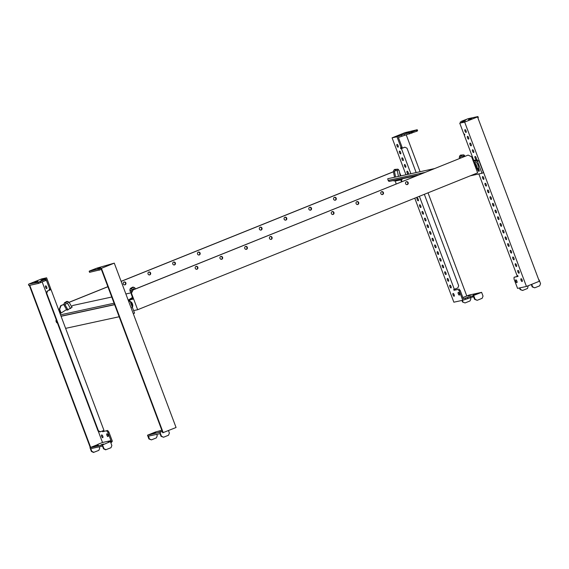 <?xml version="1.0" encoding="UTF-8"?>
<svg xmlns="http://www.w3.org/2000/svg" width="569" height="569" viewBox="0 0 569 569"><rect width="100%" height="100%" fill="white"/><g stroke="black" fill="none" stroke-linecap="round" stroke-linejoin="round"><path stroke-width="0.85" d="M408.165 182.621A1.494 1.387 77.8 0 0 406.558 181.675A1.494 1.387 77.8 0 0 405.59 183.652A1.494 1.387 77.8 0 0 407.191 184.591A1.494 1.387 77.8 0 0 408.165 182.621M406.351 181.739A1.494 1.387 -102.2 0 1 406.977 184.619M336.208 198.225A1.494 1.387 77.8 0 0 334.608 197.287A1.494 1.387 77.8 0 0 333.633 199.264A1.494 1.387 77.8 0 0 335.233 200.203A1.494 1.387 77.8 0 0 336.208 198.225M335.027 200.231A1.494 1.387 77.8 0 0 334.401 197.351M383.421 192.578A1.494 1.387 77.8 0 0 381.813 191.639A1.494 1.387 77.8 0 0 380.846 193.616A1.494 1.387 77.8 0 0 382.446 194.555A1.494 1.387 77.8 0 0 383.421 192.578M381.607 191.703A1.494 1.387 -102.2 0 1 382.233 194.584M311.463 208.19A1.494 1.387 77.8 0 0 309.856 207.251A1.494 1.387 77.8 0 0 308.889 209.221A1.494 1.387 77.8 0 0 310.489 210.167A1.494 1.387 77.8 0 0 311.463 208.19M310.276 210.189A1.494 1.387 77.8 0 0 309.657 207.308M286.719 218.147A1.494 1.387 77.8 0 0 285.112 217.209A1.494 1.387 77.8 0 0 284.144 219.186A1.494 1.387 77.8 0 0 285.745 220.125A1.494 1.387 77.8 0 0 286.719 218.147M285.531 220.153A1.494 1.387 77.8 0 0 284.913 217.273M358.676 202.536A1.494 1.387 77.8 0 0 357.069 201.597A1.494 1.387 77.8 0 0 356.102 203.574A1.494 1.387 77.8 0 0 357.702 204.513A1.494 1.387 77.8 0 0 358.676 202.536M356.863 201.661A1.494 1.387 -102.2 0 1 357.488 204.541M261.975 228.112A1.494 1.387 77.8 0 0 260.367 227.166A1.494 1.387 77.8 0 0 259.4 229.143A1.494 1.387 77.8 0 0 261 230.082A1.494 1.387 77.8 0 0 261.975 228.112M260.787 230.111A1.494 1.387 77.8 0 0 260.168 227.23M333.925 212.5A1.494 1.387 77.8 0 0 332.324 211.561A1.494 1.387 77.8 0 0 331.357 213.539A1.494 1.387 77.8 0 0 332.957 214.477A1.494 1.387 77.8 0 0 333.925 212.5M332.118 211.625A1.494 1.387 -102.2 0 1 332.744 214.506M125.116 284.806A1.494 1.387 77.8 0 0 124.277 281.954A1.494 1.387 77.8 0 0 123.267 283.817A1.494 1.387 77.8 0 0 125.116 284.806M124.696 284.898L124.696 284.898A1.494 1.387 77.8 0 0 124.07 282.018M196.021 266.406A1.494 1.387 77.8 0 0 196.86 269.258A1.494 1.387 77.8 0 0 197.87 267.394A1.494 1.387 77.8 0 0 196.021 266.406A1.494 1.387 -102.2 0 1 196.654 269.286L196.654 269.286M149.86 274.848A1.494 1.387 77.8 0 0 149.021 271.996A1.494 1.387 77.8 0 0 148.011 273.86A1.494 1.387 77.8 0 0 149.86 274.848M149.441 274.934L149.441 274.934A1.494 1.387 77.8 0 0 148.815 272.053M220.765 256.448A1.494 1.387 77.8 0 0 221.604 259.3A1.494 1.387 77.8 0 0 222.614 257.437A1.494 1.387 77.8 0 0 220.765 256.448A1.494 1.387 -102.2 0 1 221.398 259.329L221.398 259.329M174.605 264.884A1.494 1.387 77.8 0 0 173.765 262.032A1.494 1.387 77.8 0 0 172.756 263.895A1.494 1.387 77.8 0 0 174.605 264.884M174.185 264.976L174.185 264.976A1.494 1.387 77.8 0 0 173.559 262.096M245.509 246.484A1.494 1.387 77.8 0 0 246.349 249.336A1.494 1.387 77.8 0 0 247.359 247.472A1.494 1.387 77.8 0 0 245.509 246.484A1.494 1.387 -102.2 0 1 246.142 249.364L246.142 249.364M199.349 254.926A1.494 1.387 77.8 0 0 198.51 252.074A1.494 1.387 77.8 0 0 197.5 253.938A1.494 1.387 77.8 0 0 199.349 254.926M198.93 255.019A1.494 1.387 77.8 0 0 198.93 255.012A1.494 1.387 77.8 0 0 198.304 252.131M271.306 239.314A1.494 1.387 77.8 0 0 270.467 236.462A1.494 1.387 77.8 0 0 269.457 238.326A1.494 1.387 77.8 0 0 271.306 239.314M270.261 236.526A1.494 1.387 -102.2 0 1 270.887 239.407L270.887 239.407M131.617 293.632L137.662 309.721L477.654 172.855L471.601 156.767L468.123 155.088L133.082 289.955L131.197 293.725L133.004 299.13M417.077 175.558L401.92 178.844M401.984 181.632L401.301 179.811M399.488 172.3L400.96 175.864M133.608 310.596L137.662 309.721M61.089 313.042L59.66 309.244L61.125 305.567L64.055 304.387M60.727 313.27L59.24 309.33L59.66 309.244M59.24 309.33L60.712 305.653L64.055 304.308M69.055 302.295L107.861 286.676M121.126 281.335L393.421 171.724M394.04 180.416L388.833 181.447L388.606 180.316L424.687 172.492M69.119 302.345L107.89 286.74M121.147 281.399L393.435 171.795M60.712 305.653L61.125 305.567M468.123 155.088L132.662 290.048L131.197 293.725M133.082 289.955L132.662 290.048M388.833 181.447L418.364 175.039M466.523 119.469L463.173 120.77L466.523 119.469M471.751 118.331L468.401 119.639L471.751 118.331M522.207 280.247A1.494 0.548 68.1 0 1 522.022 279.834A1.494 0.548 68.1 0 1 521.937 279.585M521.033 280.233A1.494 0.548 68.1 0 1 521.019 278.732A1.494 0.548 68.1 0 1 522.122 279.998A1.494 0.548 68.1 0 1 522.129 281.499A1.494 0.548 68.1 0 1 521.033 280.233M519.077 271.939A1.494 0.548 68.1 0 1 518.9 271.52A1.494 0.548 68.1 0 1 518.814 271.271M517.904 271.925A1.494 0.548 68.1 0 1 517.897 270.417A1.494 0.548 68.1 0 1 518.992 271.683A1.494 0.548 68.1 0 1 519.006 273.191A1.494 0.548 68.1 0 1 517.904 271.925M516.56 265.232A1.494 0.548 68.1 0 1 516.375 264.82A1.494 0.548 68.1 0 1 516.289 264.571M515.386 265.218A1.494 0.548 68.1 0 1 515.372 263.717A1.494 0.548 68.1 0 1 516.474 264.983A1.494 0.548 68.1 0 1 516.488 266.484A1.494 0.548 68.1 0 1 515.386 265.218M514.042 258.532A1.494 0.548 68.1 0 1 513.857 258.12A1.494 0.548 68.1 0 1 513.771 257.864M512.868 258.518A1.494 0.548 68.1 0 1 512.854 257.01A1.494 0.548 68.1 0 1 513.956 258.276A1.494 0.548 68.1 0 1 513.971 259.784A1.494 0.548 68.1 0 1 512.868 258.518M511.524 251.825A1.494 0.548 68.1 0 1 511.339 251.413A1.494 0.548 68.1 0 1 511.254 251.164M510.35 251.811A1.494 0.548 68.1 0 1 510.336 250.31A1.494 0.548 68.1 0 1 511.439 251.576A1.494 0.548 68.1 0 1 511.453 253.077A1.494 0.548 68.1 0 1 510.35 251.811M506.481 238.425A1.494 0.548 68.1 0 1 506.296 238.006A1.494 0.548 68.1 0 1 506.211 237.757M505.308 238.404A1.494 0.548 68.1 0 1 505.293 236.903A1.494 0.548 68.1 0 1 506.396 238.169A1.494 0.548 68.1 0 1 506.41 239.67A1.494 0.548 68.1 0 1 505.308 238.404M503.963 231.718A1.494 0.548 68.1 0 1 503.778 231.306A1.494 0.548 68.1 0 1 503.693 231.057M502.79 231.704A1.494 0.548 68.1 0 1 502.776 230.203A1.494 0.548 68.1 0 1 503.878 231.469A1.494 0.548 68.1 0 1 503.892 232.97A1.494 0.548 68.1 0 1 502.79 231.704M501.445 225.018A1.494 0.548 68.1 0 1 501.261 224.606A1.494 0.548 68.1 0 1 501.175 224.35M500.272 225.004A1.494 0.548 68.1 0 1 500.258 223.496A1.494 0.548 68.1 0 1 501.36 224.762A1.494 0.548 68.1 0 1 501.374 226.27A1.494 0.548 68.1 0 1 500.272 225.004M498.921 218.311A1.494 0.548 68.1 0 1 498.743 217.899A1.494 0.548 68.1 0 1 498.657 217.65M497.754 218.297A1.494 0.548 68.1 0 1 497.74 216.796A1.494 0.548 68.1 0 1 498.835 218.062A1.494 0.548 68.1 0 1 498.849 219.563A1.494 0.548 68.1 0 1 497.754 218.297M496.403 211.611A1.494 0.548 68.1 0 1 496.218 211.199A1.494 0.548 68.1 0 1 496.14 210.943M495.229 211.597A1.494 0.548 68.1 0 1 495.215 210.096A1.494 0.548 68.1 0 1 496.317 211.362A1.494 0.548 68.1 0 1 496.332 212.863A1.494 0.548 68.1 0 1 495.229 211.597M493.885 204.911A1.494 0.548 68.1 0 1 493.7 204.491A1.494 0.548 68.1 0 1 493.615 204.243M492.711 204.89A1.494 0.548 68.1 0 1 492.697 203.389A1.494 0.548 68.1 0 1 493.8 204.655A1.494 0.548 68.1 0 1 493.814 206.156A1.494 0.548 68.1 0 1 492.711 204.89M491.367 198.204A1.494 0.548 68.1 0 1 491.182 197.792A1.494 0.548 68.1 0 1 491.097 197.535M490.194 198.19A1.494 0.548 68.1 0 1 490.179 196.689A1.494 0.548 68.1 0 1 491.282 197.955A1.494 0.548 68.1 0 1 491.296 199.456A1.494 0.548 68.1 0 1 490.194 198.19M488.849 191.504A1.494 0.548 68.1 0 1 488.664 191.084A1.494 0.548 68.1 0 1 488.579 190.835M487.676 191.49A1.494 0.548 68.1 0 1 487.661 189.982A1.494 0.548 68.1 0 1 488.764 191.248A1.494 0.548 68.1 0 1 488.771 192.756A1.494 0.548 68.1 0 1 487.676 191.49M486.324 184.797A1.494 0.548 68.1 0 1 486.146 184.384A1.494 0.548 68.1 0 1 486.061 184.136M485.151 184.783A1.494 0.548 68.1 0 1 485.144 183.282A1.494 0.548 68.1 0 1 486.239 184.548A1.494 0.548 68.1 0 1 486.253 186.049A1.494 0.548 68.1 0 1 485.151 184.783M483.806 178.097A1.494 0.548 68.1 0 1 483.622 177.684A1.494 0.548 68.1 0 1 483.536 177.428M482.633 178.083A1.494 0.548 68.1 0 1 482.619 176.582A1.494 0.548 68.1 0 1 483.721 177.848A1.494 0.548 68.1 0 1 483.735 179.349A1.494 0.548 68.1 0 1 482.633 178.083M476.246 157.99A1.494 0.548 68.1 0 1 476.068 157.57A1.494 0.548 68.1 0 1 475.983 157.321M475.072 157.969A1.494 0.548 68.1 0 1 475.065 156.468A1.494 0.548 68.1 0 1 476.161 157.734A1.494 0.548 68.1 0 1 476.175 159.235A1.494 0.548 68.1 0 1 475.072 157.969M473.728 151.283A1.494 0.548 68.1 0 1 473.543 150.87A1.494 0.548 68.1 0 1 473.458 150.621M472.555 151.269A1.494 0.548 68.1 0 1 472.54 149.768A1.494 0.548 68.1 0 1 473.643 151.034A1.494 0.548 68.1 0 1 473.657 152.535A1.494 0.548 68.1 0 1 472.555 151.269M471.21 144.583A1.494 0.548 68.1 0 1 471.025 144.17A1.494 0.548 68.1 0 1 470.94 143.914M470.037 144.569A1.494 0.548 68.1 0 1 470.022 143.061A1.494 0.548 68.1 0 1 471.125 144.327A1.494 0.548 68.1 0 1 471.139 145.835A1.494 0.548 68.1 0 1 470.037 144.569M516.972 281.385A1.494 0.548 68.1 0 1 516.794 280.972A1.494 0.548 68.1 0 1 516.709 280.716M515.799 281.371A1.494 0.548 68.1 0 1 515.791 279.863A1.494 0.548 68.1 0 1 516.887 281.129A1.494 0.548 68.1 0 1 516.901 282.637A1.494 0.548 68.1 0 1 515.799 281.371M466.167 131.176A1.494 0.548 68.1 0 1 465.99 130.763A1.494 0.548 68.1 0 1 465.904 130.507M465.001 131.162A1.494 0.548 68.1 0 1 464.987 129.661A1.494 0.548 68.1 0 1 466.082 130.927A1.494 0.548 68.1 0 1 466.096 132.428A1.494 0.548 68.1 0 1 465.001 131.162M468.692 137.876A1.494 0.548 68.1 0 1 468.507 137.463A1.494 0.548 68.1 0 1 468.422 137.214M467.519 137.862A1.494 0.548 68.1 0 1 467.505 136.361A1.494 0.548 68.1 0 1 468.607 137.627A1.494 0.548 68.1 0 1 468.621 139.128A1.494 0.548 68.1 0 1 467.519 137.862M508.999 245.125A1.494 0.548 68.1 0 1 508.821 244.713A1.494 0.548 68.1 0 1 508.736 244.457M507.825 245.111A1.494 0.548 68.1 0 1 507.818 243.61A1.494 0.548 68.1 0 1 508.914 244.876A1.494 0.548 68.1 0 1 508.928 246.377A1.494 0.548 68.1 0 1 507.825 245.111M477.889 117.861L478.323 117.634L477.924 116.56L468.244 118.658L461.189 121.382L465.35 120.756L459.752 123.16L464.667 122.1L526.446 286.456L539.312 281.271L477.533 116.915L464.667 122.1M478.849 173.958L517.1 275.737L517.726 275.602L518.032 276.406L514.056 277.267L514.035 279.016L517.555 288.383L526.446 286.456M473.735 160.366L464.19 134.96L464.816 134.825L464.51 134.021L463.884 134.156L459.752 123.16M517.968 276.235L514.056 277.267M477.533 116.915L477.924 116.56M460.328 121.844L460.684 122.79M464.773 134.725L464.19 134.96M528.224 285.738L527.541 288.469L522.591 290.46L520.5 289.45L519.91 287.871M522.591 290.46L520.08 289.543L519.49 287.964M520.08 289.543L520.5 289.45M531.702 284.336L532.634 286.819L534.718 287.829L539.668 285.837L540.55 283.632L539.142 279.877M532.634 286.819L532.214 286.911L531.304 284.493M532.214 286.911L534.718 287.829M39.844 281.52L43.201 280.218L39.844 281.52M34.617 282.651L37.974 281.349L34.617 282.651M102.769 436.188A1.494 0.548 -111.9 0 0 101.666 434.922A1.494 0.548 -111.9 0 0 101.68 436.423A1.494 0.548 -111.9 0 0 102.783 437.689A1.494 0.548 -111.9 0 0 102.769 436.188M102.584 435.776A1.494 0.548 -111.9 0 0 102.669 436.025A1.494 0.548 -111.9 0 0 102.854 436.437M107.996 435.057A1.494 0.548 -111.9 0 0 106.894 433.791A1.494 0.548 -111.9 0 0 106.908 435.292A1.494 0.548 -111.9 0 0 108.01 436.558A1.494 0.548 -111.9 0 0 107.996 435.057M107.811 434.638A1.494 0.548 -111.9 0 0 107.897 434.894A1.494 0.548 -111.9 0 0 108.082 435.306M46.736 287.117A1.494 0.548 -111.9 0 0 45.634 285.851A1.494 0.548 -111.9 0 0 45.648 287.352A1.494 0.548 -111.9 0 0 46.743 288.618A1.494 0.548 -111.9 0 0 46.736 287.117M46.551 286.698A1.494 0.548 -111.9 0 0 46.637 286.954A1.494 0.548 -111.9 0 0 46.822 287.366M103.508 444.005L101.083 444.809L103.508 444.005M98.281 445.143L95.855 445.947L98.281 445.143M42.198 282.039L46.366 293.12M98.174 430.961L102.505 442.483L110.976 440.641L108.266 441.85L111.296 441.195L102.534 444.958L89.98 447.675L97.854 444.51M90.677 447.398L29.752 285.304M97.804 444.375L102.505 442.483M28.45 284.429L28.855 285.503L38.528 283.405L46.445 280.211L46.039 279.144L41.025 280.233L46.622 277.821L41.701 278.888L28.834 284.066L38.123 282.331L46.039 279.144M102.392 431.032L102.655 431.736L107.619 430.477L108.85 431.949L112.37 441.316L111.481 441.672M103.38 430.633L103.643 431.338M111.296 441.195L111.702 442.262L110.813 442.739M99.234 446.829L99.731 448.152L98.85 450.356L93.48 452.44L91.389 451.43L91.808 451.338L90.805 448.656L102.52 446.117L103.522 448.799L105.614 449.809L110.983 447.725L111.858 445.52L110.45 441.764M110.443 441.658L110.841 442.725M46.388 280.247L49.759 289.216L50.748 288.817L46.622 277.821M49.759 289.216L49.133 289.351L49.439 290.154L51.054 289.621L103.971 430.399L100.087 431.885L97.996 430.868L46.288 293.312L47.17 291.108L49.439 290.154M50.164 289.052L50.428 289.756M102.655 431.736L107.619 430.477M106.631 430.875L107.861 432.348L108.85 431.949M107.861 432.348L110.976 440.641M90.286 447.554L29.332 285.396M38.123 282.331L38.528 283.405M40.235 281.598L40.641 282.665M45.186 279.599L45.591 280.673M47.17 291.108L51.054 289.621M47.59 291.015L46.708 293.22L98.416 430.783L100.507 431.793M46.708 293.22L46.288 293.312M98.416 430.783L97.996 430.868M103.522 448.799L103.942 448.706L102.534 444.958M103.942 448.706L106.033 449.716M91.389 451.43L89.98 447.675M93.899 452.348L91.808 451.338M475.321 162.051A3.386 1.245 68.1 0 1 475.385 162.016A3.386 1.245 68.1 0 1 475.464 161.994A3.386 1.245 68.1 0 1 477.846 164.79A3.386 1.245 68.1 0 1 477.917 168.296A3.386 1.245 68.1 0 1 477.839 168.317M411.017 132.108L414.367 130.806L411.017 132.108M405.782 133.238L409.139 131.937L405.782 133.238M453.955 294.329A1.494 0.548 -111.9 0 0 454.041 294.586A1.494 0.548 -111.9 0 0 454.226 294.998M453.052 294.984A1.494 0.548 -111.9 0 0 454.154 296.25A1.494 0.548 -111.9 0 0 454.14 294.742A1.494 0.548 -111.9 0 0 453.038 293.476A1.494 0.548 -111.9 0 0 453.052 294.984M450.833 286.022A1.494 0.548 -111.9 0 0 450.918 286.271A1.494 0.548 -111.9 0 0 451.096 286.684M449.93 286.669A1.494 0.548 -111.9 0 0 451.025 287.935A1.494 0.548 -111.9 0 0 451.011 286.435A1.494 0.548 -111.9 0 0 449.915 285.169A1.494 0.548 -111.9 0 0 449.93 286.669M448.308 279.315A1.494 0.548 -111.9 0 0 448.393 279.571A1.494 0.548 -111.9 0 0 448.578 279.984M447.405 279.969A1.494 0.548 -111.9 0 0 448.507 281.235A1.494 0.548 -111.9 0 0 448.493 279.728A1.494 0.548 -111.9 0 0 447.39 278.461A1.494 0.548 -111.9 0 0 447.405 279.969M445.79 272.615A1.494 0.548 -111.9 0 0 445.876 272.864A1.494 0.548 -111.9 0 0 446.06 273.276M444.887 273.262A1.494 0.548 -111.9 0 0 445.989 274.528A1.494 0.548 -111.9 0 0 445.975 273.028A1.494 0.548 -111.9 0 0 444.873 271.762A1.494 0.548 -111.9 0 0 444.887 273.262M443.272 265.908A1.494 0.548 -111.9 0 0 443.358 266.164A1.494 0.548 -111.9 0 0 443.543 266.577M442.369 266.562A1.494 0.548 -111.9 0 0 443.471 267.828A1.494 0.548 -111.9 0 0 443.457 266.328A1.494 0.548 -111.9 0 0 442.355 265.062A1.494 0.548 -111.9 0 0 442.369 266.562M440.755 259.208A1.494 0.548 -111.9 0 0 440.84 259.457A1.494 0.548 -111.9 0 0 441.018 259.877M439.851 259.855A1.494 0.548 -111.9 0 0 440.947 261.121A1.494 0.548 -111.9 0 0 440.939 259.62A1.494 0.548 -111.9 0 0 439.837 258.354A1.494 0.548 -111.9 0 0 439.851 259.855M438.237 252.501A1.494 0.548 -111.9 0 0 438.322 252.757A1.494 0.548 -111.9 0 0 438.5 253.169M437.326 253.155A1.494 0.548 -111.9 0 0 438.429 254.421A1.494 0.548 -111.9 0 0 438.415 252.921A1.494 0.548 -111.9 0 0 437.312 251.654A1.494 0.548 -111.9 0 0 437.326 253.155M435.712 245.801A1.494 0.548 -111.9 0 0 435.797 246.05A1.494 0.548 -111.9 0 0 435.982 246.469M434.808 246.448A1.494 0.548 -111.9 0 0 435.911 247.714A1.494 0.548 -111.9 0 0 435.897 246.213A1.494 0.548 -111.9 0 0 434.794 244.947A1.494 0.548 -111.9 0 0 434.808 246.448M433.194 239.101A1.494 0.548 -111.9 0 0 433.279 239.35A1.494 0.548 -111.9 0 0 433.464 239.762M432.291 239.748A1.494 0.548 -111.9 0 0 433.393 241.014A1.494 0.548 -111.9 0 0 433.379 239.513A1.494 0.548 -111.9 0 0 432.276 238.247A1.494 0.548 -111.9 0 0 432.291 239.748M430.676 232.394A1.494 0.548 -111.9 0 0 430.761 232.65A1.494 0.548 -111.9 0 0 430.946 233.062M429.773 233.048A1.494 0.548 -111.9 0 0 430.868 234.314A1.494 0.548 -111.9 0 0 430.861 232.806A1.494 0.548 -111.9 0 0 429.759 231.54A1.494 0.548 -111.9 0 0 429.773 233.048M428.158 225.694A1.494 0.548 -111.9 0 0 428.244 225.943A1.494 0.548 -111.9 0 0 428.421 226.355M427.248 226.341A1.494 0.548 -111.9 0 0 428.35 227.607A1.494 0.548 -111.9 0 0 428.336 226.106A1.494 0.548 -111.9 0 0 427.241 224.84A1.494 0.548 -111.9 0 0 427.248 226.341M425.633 218.987A1.494 0.548 -111.9 0 0 425.719 219.243A1.494 0.548 -111.9 0 0 425.904 219.655M424.73 219.641A1.494 0.548 -111.9 0 0 425.832 220.907A1.494 0.548 -111.9 0 0 425.818 219.406A1.494 0.548 -111.9 0 0 424.716 218.14A1.494 0.548 -111.9 0 0 424.73 219.641M423.116 212.287A1.494 0.548 -111.9 0 0 423.201 212.536A1.494 0.548 -111.9 0 0 423.386 212.955M422.212 212.934A1.494 0.548 -111.9 0 0 423.315 214.2A1.494 0.548 -111.9 0 0 423.3 212.699A1.494 0.548 -111.9 0 0 422.198 211.433A1.494 0.548 -111.9 0 0 422.212 212.934M420.598 205.587A1.494 0.548 -111.9 0 0 420.683 205.836A1.494 0.548 -111.9 0 0 420.868 206.248M419.694 206.234A1.494 0.548 -111.9 0 0 420.797 207.5A1.494 0.548 -111.9 0 0 420.783 205.999A1.494 0.548 -111.9 0 0 419.68 204.733A1.494 0.548 -111.9 0 0 419.694 206.234M418.08 198.88A1.494 0.548 -111.9 0 0 418.165 199.136A1.494 0.548 -111.9 0 0 418.343 199.548M417.177 199.534A1.494 0.548 -111.9 0 0 418.272 200.8A1.494 0.548 -111.9 0 0 418.258 199.292A1.494 0.548 -111.9 0 0 417.162 198.026A1.494 0.548 -111.9 0 0 417.177 199.534M408.001 172.066A1.494 0.548 -111.9 0 0 408.087 172.322A1.494 0.548 -111.9 0 0 408.265 172.734M407.098 172.72A1.494 0.548 -111.9 0 0 408.193 173.986A1.494 0.548 -111.9 0 0 408.186 172.485A1.494 0.548 -111.9 0 0 407.084 171.219A1.494 0.548 -111.9 0 0 407.098 172.72M405.484 165.366A1.494 0.548 -111.9 0 0 405.569 165.615A1.494 0.548 -111.9 0 0 405.747 166.034M404.573 166.013A1.494 0.548 -111.9 0 0 405.676 167.279A1.494 0.548 -111.9 0 0 405.661 165.778A1.494 0.548 -111.9 0 0 404.559 164.512A1.494 0.548 -111.9 0 0 404.573 166.013M402.959 158.666A1.494 0.548 -111.9 0 0 403.044 158.915A1.494 0.548 -111.9 0 0 403.229 159.327M402.055 159.313A1.494 0.548 -111.9 0 0 403.158 160.579A1.494 0.548 -111.9 0 0 403.144 159.078A1.494 0.548 -111.9 0 0 402.041 157.812A1.494 0.548 -111.9 0 0 402.055 159.313M400.441 151.959A1.494 0.548 -111.9 0 0 400.526 152.215A1.494 0.548 -111.9 0 0 400.711 152.627M399.538 152.613A1.494 0.548 -111.9 0 0 400.64 153.879A1.494 0.548 -111.9 0 0 400.626 152.371A1.494 0.548 -111.9 0 0 399.523 151.105A1.494 0.548 -111.9 0 0 399.538 152.613M459.183 293.199A1.494 0.548 -111.9 0 0 459.268 293.448A1.494 0.548 -111.9 0 0 459.453 293.86M458.28 293.846A1.494 0.548 -111.9 0 0 459.382 295.112A1.494 0.548 -111.9 0 0 459.368 293.611A1.494 0.548 -111.9 0 0 458.265 292.345A1.494 0.548 -111.9 0 0 458.28 293.846M397.923 145.259A1.494 0.548 -111.9 0 0 398.008 145.508A1.494 0.548 -111.9 0 0 398.193 145.92M397.02 145.906A1.494 0.548 -111.9 0 0 398.115 147.172A1.494 0.548 -111.9 0 0 398.108 145.671A1.494 0.548 -111.9 0 0 397.006 144.405A1.494 0.548 -111.9 0 0 397.02 145.906M473.316 294.891L475.741 294.088L473.316 294.891M468.088 296.022L470.513 295.219L468.088 296.022M466.793 295.994L428.023 192.834M420.086 171.71L406.188 134.746M392.084 137.84L404.95 132.662L417.212 129.732L417.61 130.799L416.757 131.261L398.392 137.449L402.127 147.371L401.131 147.769L396.998 136.773L392.084 137.84L405.967 174.775M462.753 300.268L473.472 296.748L473.074 295.681L463.337 298.796L460.221 290.503L459.233 290.901L462.753 300.268L453.863 302.196L414.765 198.176M473.074 295.681L481.616 292.352L469.069 295.076L462.874 297.566M424.332 194.321L458.692 285.752L457.817 287.957L453.721 289.486L454.026 290.29L458.002 289.429L459.233 290.901M454.752 289.187L455.015 289.891L454.026 290.29M473.472 296.748L474.688 299.386L475.108 299.294L473.7 295.539M472.455 295.93L472.853 296.997M470.343 296.662L470.741 297.736M467.305 297.317L467.711 298.391M465.193 298.049L465.598 299.123M401.131 147.769L400.505 147.904L400.811 148.708L401.437 148.573L410.882 173.709M401.536 147.606L401.799 148.31L400.811 148.708M455.015 289.891L458.002 289.429M458.991 289.031L460.221 290.503M401.799 148.31L404.9 147.179L406.991 148.189L416.152 172.563M454.354 289.351L419.381 196.312M417.212 129.732L411.401 132.186L404.274 134.007L396.998 136.773M401.458 134.981L401.856 136.055M416.352 130.187L416.757 131.261M411.401 132.186L411.807 133.253M409.289 132.918L409.694 133.985M404.274 134.007L404.673 135.081M404.9 147.179L401.437 148.573M475.108 299.294L477.199 300.304L482.149 298.312L483.031 296.108L481.616 292.352M477.199 300.304L474.688 299.386M461.964 300.439L462.561 302.018L465.065 302.936L470.015 300.944L470.897 298.739L470.535 297.779M462.384 300.354L462.981 301.926M462.561 302.018L465.065 302.936M95.357 268.881L92 270.183L95.357 268.881M100.585 267.743L97.235 269.052L100.585 267.743M155.799 432.66L153.374 433.464L155.799 432.66M161.034 431.53L158.609 432.333L161.034 431.53M162.777 432.767L101.403 269.486L89.568 272.331L89.162 271.257L90.016 270.794L97.079 268.07L114.284 263.141L176.063 427.497L162.777 432.767M161.824 430.228L155.422 432.013L147.506 435.2L162.321 431.565M147.506 435.2L148.914 438.955L149.334 438.863L148.53 436.131L160.038 433.642L161.048 436.323L161.461 436.231L160.053 432.476M163.196 432.682L101.417 268.319L114.284 263.141M101.417 268.319L100.948 268.426L101.353 269.5M100.948 268.426L89.162 271.257M98.835 269.158L99.241 270.232M149.334 438.863L151.425 439.873L156.368 437.881L157.25 435.676L156.752 434.353M148.914 438.955L151.425 439.873M161.461 436.231L163.552 437.241L168.502 435.249L169.384 433.045L168.452 430.562M163.552 437.241L161.048 436.323M56.431 320.297A1.437 0.526 -111.9 0 0 56.203 320.24A1.437 0.526 -111.9 0 0 56.025 320.439A1.437 0.526 -111.9 0 0 56.217 321.784A1.437 0.526 -111.9 0 0 57.007 322.886A1.437 0.526 -111.9 0 0 57.213 322.922A1.437 0.526 -111.9 0 0 57.369 322.787M56.288 319.899A1.721 0.633 -111.9 0 0 56.132 320.112A1.721 0.633 -111.9 0 0 56.096 320.311M395.327 181.013L402.077 179.64L395.327 180.992L396.145 183.979M394.203 181.219L394.033 180.373L399.964 179.164L401.906 178.794L402.077 179.64M394.267 169.861L397.646 169.185L394.545 169.441L394.289 169.953M399.132 170.508C398.364 169.768 397.774 169.882 397.347 170.849L395.782 170.472L394.481 171.425C393.954 170.65 393.599 170.728 393.407 171.66L393.933 170.031L398.023 169.213L399.132 170.508L400.235 176.02M460.371 157.136C459.844 156.354 459.482 156.432 459.297 157.364L459.816 155.742L461.573 155.373L463.913 154.917L465.022 156.219C464.254 155.472 463.657 155.586 463.23 156.56L461.665 156.176L460.371 157.136L460.556 158.054M460.499 155.138L463.536 154.889L460.157 155.565L460.435 155.152M459.297 157.364L459.517 158.474M463.23 156.56L463.308 156.944M393.407 171.66L394.53 177.258M394.481 171.425L395.604 177.023M397.347 170.849L398.456 176.404M478.344 167.542L478.998 169.285A2.006 0.74 68.1 0 1 479.013 171.312A2.006 0.74 68.1 0 1 477.533 169.605L478.273 169.306A2.006 0.74 -111.9 0 0 479.269 170.864A2.006 0.74 68.1 0 1 478.273 169.306L477.896 168.303L478.28 169.306L478.906 169.05M481.971 173.282L483.458 172.684L478.92 160.614L477.441 161.226L481.971 173.282L470.314 175.814M477.441 161.226L476.914 161.34L477.654 161.041L477.149 159.69L473.01 160.508M473.337 161.383L476.658 160.664L473.316 161.326M476.914 161.34L476.658 160.664M477.533 169.605L477.156 168.602M478.92 160.614L477.604 160.906M388.819 180.273L388.086 180.416L387.752 178.73L434.268 168.637M388.086 180.416L424.766 172.457M67.291 301.627L64.404 303.291M64.461 302.772L64.333 303.277L66.452 302.281L67.313 301.556L66.815 301.414L64.461 302.772L66.815 301.414M133.182 287.331L130.294 289.002M130.351 288.483L130.401 288.981L133.203 287.26L130.351 288.483L132.705 287.125M130.223 288.924L131.603 288.597L133.153 287.238M133.559 287.153L135.052 288.092C134.128 287.729 133.637 288.12 133.58 289.258L131.965 289.372L131.026 290.667L131.852 292.089M64.34 303.22L65.712 302.886L67.263 301.534M67.668 301.449L69.162 302.381C68.237 302.018 67.747 302.409 67.69 303.554L66.075 303.668L65.136 304.956C64.347 304.287 63.991 304.365 64.062 305.19L66.943 310.197M64.062 303.533L64.062 305.19M61.032 316.172L114.582 304.55M128.701 301.492L130.031 301.072L129.504 301.186L129.255 300.51L132.527 298.419L132.954 299.159L130.55 299.685M128.758 301.478L128.196 300.148M60.527 314.828L114.077 303.213M133.267 313.647L134.561 313.128L130.031 301.072M61.082 316.3L114.632 304.678M65.613 328.363L119.17 316.748M128.26 300.14L132.57 297.381M131.069 292.836L125.87 293.967M111.759 297.025L72.974 305.439L71.474 306.392M66.566 309.536L60.094 313.675M72.028 307.352L66.929 310.169M128.736 301.584L129.284 301.364M129.504 301.186L128.822 301.463M69.162 302.381L72.043 307.381M65.136 304.956L68.017 309.949M67.69 303.554L70.563 308.547M131.026 290.667C130.237 289.991 129.874 290.069 129.952 290.901L131.354 293.334M129.952 289.237L129.952 290.901M135.052 288.092L135.514 288.896M473.821 162.663L473.984 162.578A3.386 1.245 68.1 0 1 474.055 162.556A3.386 1.245 68.1 0 1 476.445 165.351A3.386 1.245 68.1 0 1 476.509 168.865A3.386 1.245 68.1 0 1 476.438 168.886M474.944 165.65A2.198 0.811 68.1 0 1 475.165 166.24M474.098 163.41A2.923 1.074 68.1 0 1 475.656 165.757A2.923 1.074 68.1 0 1 475.969 168.374M132.748 305.354A2.198 0.811 -111.9 0 0 132.733 305.133A2.198 0.811 -111.9 0 0 131.674 302.488A2.198 0.811 -111.9 0 0 131.524 302.324M132.285 307.082A3.386 1.245 -111.9 0 0 131.88 304.173A3.386 1.245 -111.9 0 0 130.201 301.534M132.335 306.904A2.923 1.074 -111.9 0 0 132.776 305.624A2.923 1.074 -111.9 0 0 131.361 302.111L129.583 301.236M476.182 168.943L477.917 168.296M473.984 162.578L475.385 162.016M131.916 307.58L132.733 305.133L131.361 302.111M401.358 181.881L400.953 179.868"/></g></svg>
